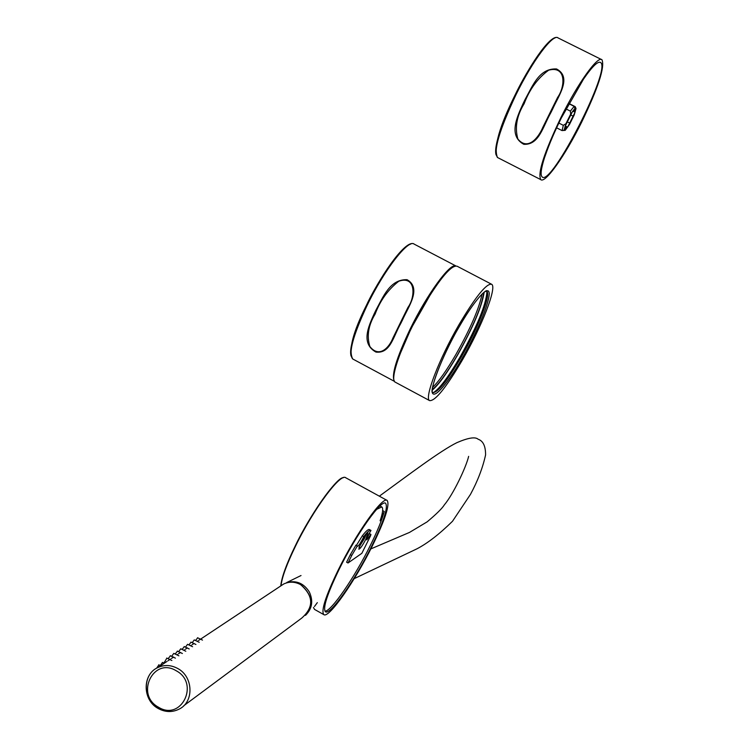 <?xml version="1.0" encoding="UTF-8"?>
<svg xmlns="http://www.w3.org/2000/svg" width="749" height="749" viewBox="0 0 749 749"><rect width="100%" height="100%" fill="white"/><g stroke="black" fill="none" stroke-linecap="round" stroke-linejoin="round"><path stroke-width="1.12" d="M280.828 585.784C281.942 576.524 286.773 563.192 295.321 545.787C313.082 509.423 339.531 473.106 345.598 477.684M338.314 569.82C356.402 532.932 382.898 495.735 387.158 500.463C390.004 504.695 385.08 519.815 372.384 545.834C355.073 581.037 328.802 618.73 323.858 614.648C320.815 610.997 325.637 596.054 338.314 569.82M324.935 611.193C331.142 611.643 354.623 577.339 370.231 545.646C377.337 531.303 381.999 519.909 384.228 511.455L380.108 520.808C382.823 512.793 383.385 508.178 381.812 506.951L376.653 509.348M371.588 546.396C355.12 579.876 330.159 615.669 325.478 611.774C322.594 608.3 327.173 594.097 339.222 569.184C356.384 534.177 381.55 498.834 385.613 503.309C388.319 507.316 383.647 521.679 371.588 546.396M356.421 545.384L362.31 535.825L363.724 536.612L362.685 538.887C360.26 543.502 358.518 545.955 357.479 546.246L355.953 545.122L350.335 554.691L351.749 555.477L357.367 545.909M365.802 539.327C362.544 545.515 360.222 548.811 358.837 549.204L360.962 542.632C364.239 536.415 366.561 533.119 367.937 532.745L365.802 539.327M366.383 533.887L364.407 538.559L358.996 547.285M351.749 555.477L348.023 562.986L361.851 553.305L370.568 535.788L370.933 534.421L366.767 539.889C366.607 538.428 368.012 535.292 370.97 530.47L370.839 530.358C369.734 529.805 367.366 531.884 363.724 536.612M362.31 535.825C365.952 531.116 368.33 529.028 369.444 529.59L370.774 530.32M370.933 534.421L369.547 533.653L367.385 537.155M350.335 554.691L346.6 562.199L348.023 562.986M313.457 607.467L314.552 609.414M317.333 602.636L314.468 606.493M295.34 545.74C309.908 514.881 337.293 476.561 343.239 477.75M455.729 265.886C449.99 262.955 427.089 294.254 410.377 328.605C396.287 358.294 390.987 375.876 394.508 381.363M375.858 310.273C383.226 296.81 390.023 279.096 407.091 279.695C422.08 288.215 408.168 307.053 402.503 319.973L400.752 323.493C393.019 337.087 390.313 353.753 375.97 352.086C360.69 343.594 368.302 326.789 374.182 313.784L375.858 310.273M399.788 354.67L411.182 328.362L431.564 292.522L439.86 280.753M375.127 314.084C380.202 300.527 388.094 289.563 398.824 281.212C416.032 275.267 415.545 296.913 407.933 307.446L392.925 338.005C389.049 347.901 379.153 358.256 369.884 346.553C366.626 336.086 368.368 325.263 375.127 314.084L374.182 313.784M581.617 122.218C598.226 87.839 605.014 67.026 601.981 59.78C597.945 55.201 577.732 83.364 560.795 117.799C544.092 152.796 537.417 173.412 540.787 179.638C545.272 183.777 565.289 155.296 581.617 122.218M524.974 99.72C532.764 85.583 539.233 68.131 556.554 68.955C572.208 77.241 558.642 95.582 552.631 109.101L550.805 112.762C542.744 126.881 539.13 145.119 523.804 144.314C508.065 135.766 517.053 116.881 523.195 103.399L524.974 99.72M561.357 117.921L583.527 79.094C592.281 66.427 597.974 60.903 600.604 62.523C611.661 68.796 551.358 186.726 542.192 176.961C540.207 175.266 541.003 168.806 544.56 157.59L545.656 154.528C549.401 143.733 554.635 131.534 561.357 117.921M565.972 108.895L570.364 111.114L574.137 106.358L568.781 103.662M568.884 103.465L575.176 106.63L576.028 108.521L574.221 114.943L569.483 124.484L565.177 130.354L562.593 130.504M565.233 126.15L566.927 127.002L565.177 130.354M565.13 126.356L566.759 127.18M556.601 127.826L562.096 130.607L564.109 130.167L565.692 126.974L565.074 126.459M570.775 114.99L573.097 116.161L567.639 127.143L566.927 127.002M562.096 130.607L563.314 125.326L558.848 123.07M524.113 103.765C529.534 89.374 537.707 78.186 548.652 70.191C566.384 65.332 565.336 86.528 557.668 97.333L542.828 127.321C538.4 137.938 527.764 151.008 517.868 139.033C514.675 127.527 516.754 115.777 524.113 103.765L523.195 103.399M576.028 108.521L574.446 111.704L573.519 111.236M565.71 126.778L564.989 126.647L572.536 111.451L573.406 111.461L574.998 108.259L574.137 106.358M570.364 111.114L570.682 114.12L574.998 108.259M570.682 114.12L565.879 123.772L563.314 125.326M564.109 130.167L565.879 123.772M574.446 111.704L575.129 112.078L573.097 116.161M574.427 111.91L573.434 111.404M567.302 121.872L569.671 123.061M567.639 127.143L565.326 125.963M491.297 284.096L457.152 266.241C451.488 264.772 440.281 277.935 423.531 305.742C403.337 339.971 388.871 379.706 395.238 382.168L395.538 382.327M459.09 324.523C475.709 296.529 486.56 283.122 491.672 284.292C497.177 287.213 481.869 326.349 462.676 359.492C446.282 387.448 435.263 401.155 429.626 400.621C423.925 398.524 439.017 358.977 459.09 324.523M433.315 392.635L433.343 392.616C439.466 388.946 448.482 376.897 460.382 356.468C477.132 326.283 485.97 304.871 486.897 292.213L486.794 291.511M432.276 390.126C438.689 384.761 447.125 373.068 457.592 355.045C473.237 326.995 482.094 306.051 484.163 292.204M432.313 389.499C438.586 384.518 447.003 372.946 457.564 354.773C473.237 326.639 481.944 305.91 483.667 292.587M432.604 387.345C438.895 381.372 446.75 370.268 456.16 354.034C470.587 328.277 479.22 308.279 482.047 294.029M487.047 292.719L487.028 292.185M158.816 664.972L156.616 668.183M185.808 651.227L180.752 648.793L178.618 651.705M178.908 655.824L173.805 653.371L171.633 656.349M170.36 655.899L168.085 658.699M192.577 646.715L187.559 644.309L185.471 647.164M184.245 646.743L182.063 649.43M162.411 662.593L160.267 665.515M199.215 642.286L194.244 639.908L192.193 642.708M177.373 651.274L175.144 654.017M164.293 662.06L163.844 663.127M197.605 637.923L195.508 640.517M190.986 642.286L188.851 644.926M166.793 658.249L164.574 662.06M281.025 585.643C281.998 577.207 286.848 563.997 295.574 546.021C313.419 509.189 340.664 472.61 345.757 477.768L386.99 500.369M384.228 511.455L382.655 510.593M455.776 265.886L414.16 244.118C408.486 238.706 384.115 270.024 367.029 305.583C352.938 335.73 348.173 353.528 352.704 358.968L353.051 359.146M366.486 305.199C359.108 320.029 348.201 346.918 351.103 356.103M410.489 244.174C398.299 247.853 374.247 288.093 366.514 305.143M404.497 314.44L407.933 307.446L401.923 319.589L402.503 319.973M601.381 59.48L558.145 37.965C553.324 33.012 532.52 60.716 515.808 95.095C499.386 130.054 493.263 150.849 497.448 157.477L498.001 157.767M554.794 38.04C544.364 41.345 523.279 77.55 515.209 94.749C506.811 111.283 492.767 145.531 496.147 155.071M553.38 106.002L557.668 97.333L551.976 108.792L552.631 109.101M459.296 326.573C450.299 341.46 431.181 380.735 432.22 392.532C434.944 401.249 454.231 372.656 462.489 357.685C470.896 343.566 488.947 307.09 489.256 293.308C487.992 282.111 468.237 310.367 459.296 326.573M461.403 356.814C447.106 381.166 437.51 393.085 432.622 392.579C437.744 392.382 447.256 380.426 461.169 356.693C477.928 327.79 491.222 293.72 486.438 291.136L486.663 291.249C491.494 293.758 478.18 327.875 461.403 356.814M486.438 291.136L487.178 293.159C486.26 305.639 477.525 326.789 460.981 356.608C449.222 376.794 440.328 388.703 434.289 392.317L432.922 392.663M486.485 291.146L486.663 291.249C488.339 288.646 478.452 293.318 459.296 326.601C441.404 356.477 429.027 392.364 432.622 392.579M301.023 575.532L286.661 582.572C296.173 580.063 303.729 583.19 309.337 591.963C313.457 600.988 312.164 608.787 305.48 615.369M158.142 708.273C142.61 699.809 142.31 674.353 157.711 667.602C164.34 664.569 171.034 664.887 177.803 668.539C193.27 676.628 194.216 701.729 179.357 709.013C172.504 712.468 165.52 712.28 158.413 708.432M183.805 705.708L301.716 618.112C314.028 607.149 313.644 595.979 300.555 584.595C294.9 581.617 289.292 581.411 283.731 583.977L280.107 586.373M158.516 707.225C134.942 694.726 153.367 656.555 176.24 670.776C200.002 683.331 181.277 721.596 158.516 707.225M280.781 585.821C281.587 577.432 286.427 564.081 295.321 545.768M323.858 614.648L314.477 609.377M379.977 505.95L381.672 506.876M394.536 381.419L352.704 358.968C348.257 350.335 352.854 332.406 366.486 305.171C383.685 269.949 407.053 238.659 414.16 244.118M401.923 319.589L396.127 331.479M540.787 179.638L497.448 157.477C493.413 147.544 499.321 126.628 515.19 94.749C532.024 60.706 551.835 33.003 558.145 37.965M600.604 62.523L600.043 62.242M551.976 108.792L547.042 118.801M433.343 392.616L432.613 392.579M395.238 382.168L429.626 400.621M487.178 293.159L486.897 292.213M379.34 496.175C409.216 474.407 440.459 450.711 456.909 442.65C468.116 437.819 475.156 436.658 478.031 439.157M370.839 548.905L409.469 532.436L427.173 521.828C436.461 514.039 442.2 508.365 444.382 504.817C452.939 494.752 465.934 467.825 468.64 456.375M478.442 439.345C483.255 441.142 485.633 446.348 485.577 454.952C482.702 467.928 477.665 481.073 470.466 494.387L452.499 521.276C439.41 534.112 427.576 543.287 416.968 548.811L354.211 578.64M179.357 709.013C172.382 712.542 165.323 712.365 158.189 708.498C142.507 700.231 142.02 674.606 157.711 667.602L166.933 661.479M167.888 660.843L170.5 659.111M171.446 658.483L173.637 657.032M176.904 654.86L177.513 654.457M178.459 653.83L180.593 652.416M183.823 650.272L184.394 649.889M185.321 649.271L187.419 647.885M190.611 645.769L191.135 645.413M192.062 644.805L194.113 643.447M197.259 641.35L197.755 641.022M198.672 640.414L283.731 583.977C289.357 581.383 295.003 581.58 300.677 584.566C313.737 595.886 314.084 607.064 301.716 618.112M158.751 664.784L160.604 665.674M170.285 655.693L175.406 658.156M184.17 646.546L189.216 648.952M162.346 662.416L164.19 663.296M177.298 651.078L182.382 653.512M197.53 637.736L202.492 640.105M190.92 642.099L195.91 644.486M164.331 662.116L165.145 662.668M166.718 658.043L171.867 660.515"/></g></svg>
